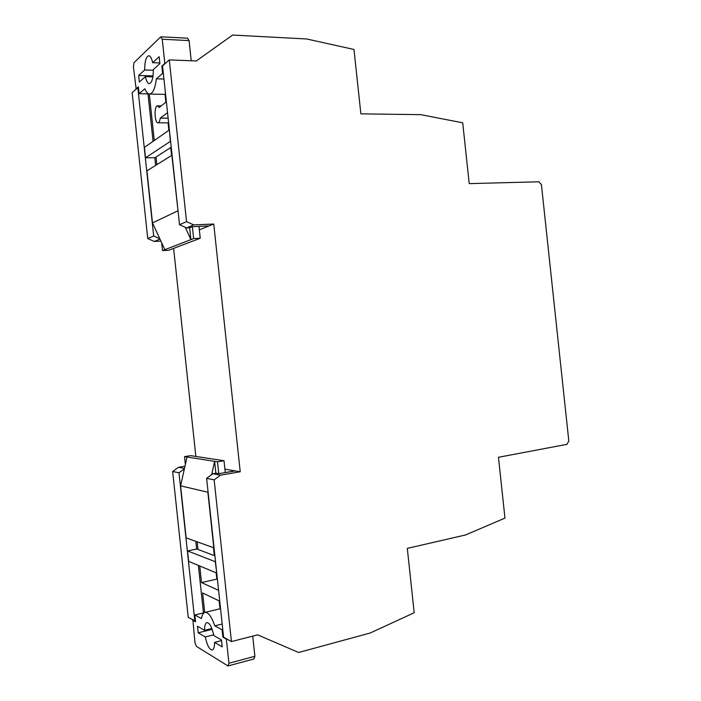 <?xml version="1.0" encoding="UTF-8"?>
<svg xmlns="http://www.w3.org/2000/svg" width="701" height="701" viewBox="0 0 701 701"><rect width="100%" height="100%" fill="white"/><g stroke="black" fill="none" stroke-linecap="round" stroke-linejoin="round"><path stroke-width="1.05" d="M186.562 227.904L179.517 224.714L162.536 65.859L169.274 59.909L196.324 60.961L232.627 35.05L306.758 38.976L353.987 49.473L360.866 113.851L420.758 114.657L462.721 122.815L469.214 183.627L538.815 181.796L541.426 184.652L568.818 441.017L566.872 444.355L498.464 457.28L504.965 518.092L465.674 534.924L407.307 548.375L414.186 612.744L370.242 632.994L298.617 652.491L257.653 634.843L231.435 641.581L214.155 479.852L206.62 478.336L212.832 473.736L220.456 475.164L240.224 471.773L213.752 224.031L193.704 224.898L186.562 227.904L189.883 227.755L192.372 226.712L193.642 238.577L190.909 239.628L185.292 227.326M155.64 165.348L154.825 157.707M153.072 141.348L147.999 93.873M189.638 227.764L190.909 239.628L162.509 250.607L161.677 242.774M156.849 164.586L156.043 157.05L155.035 157.707L145.536 157.795L170.597 141.251M154.273 140.507L149.304 94.022M148.682 93.855L139.105 93.68L144.8 88.764C146.237 92.181 147.832 93.934 149.576 94.039C152.862 93.645 155.123 88.571 156.341 78.81L163.946 79.029M166.382 101.855L159.136 107.498L157.48 105.833C153.975 105.413 154.509 123.166 157.979 122.798C159.066 122.675 159.828 121.115 160.266 118.119L167.539 112.686M156.341 78.81L162.623 73.395L161.843 66.096L164.831 63.449L162.246 39.256L160.766 36.82L187.544 38.161L189.077 40.579L191.233 60.768M152.897 76.847L145.396 76.619C146.343 81.079 147.631 83.419 149.278 83.656C151.924 82.876 153.282 78.153 153.353 69.504L159.898 63.633L159.162 56.711L152.625 62.696C151.67 58.288 150.391 55.966 148.778 55.73C146.088 56.571 144.721 61.32 144.686 69.969L153.361 70.258M193.642 238.577L200.232 238.244L168.696 250.266L162.509 250.607M160.766 36.82L134.005 62.661L133.409 66.805L136.178 89.132M162.246 39.256L189.077 40.579M208.88 225.897L198.97 226.423L200.232 238.244M161.843 66.096L162.562 66.122M162.623 73.395L163.351 73.421M135.792 89.115L138.377 86.836L139.105 93.68M159.828 62.967L152.625 62.696M145.396 76.619L139.341 82.043L138.649 75.498L144.686 69.969M153.028 75.936L138.649 75.498M164.866 249.696L152.494 222.883L146.93 170.816L172.087 155.184M171.552 155.368L170.72 147.525M168.88 130.316L168.082 122.877M165.874 102.25L165.033 94.381M171.228 147.192L156.043 157.05M170.352 141.26L169.405 130.114M169.16 130.114L144.424 147.385L145.536 157.795M178.115 211.579L171.841 155.184M152.494 222.883L177.8 210.887M208.889 225.985L199.338 229.832M160.266 118.119L168.135 118.197M192.372 226.712L209.135 225.888L213.752 224.031M195.859 456.439L173.62 248.391M240.224 471.773L235.326 470.932L218.765 473.666L217.494 461.81L224.013 460.732L225.275 472.553L235.063 470.888L224.907 469.144M217.494 461.81L184.529 456.623L185.362 464.456M203.465 612.884L198.392 565.409M196.648 549.049L195.824 541.409M204.14 612.762L194.817 614.952L201.424 618.554C202.098 614.917 203.281 612.858 204.972 612.385C208.267 612.078 211.544 616.565 214.804 625.844L222.191 624.021M219.895 602.58L219.211 600.932L202.633 592.958L204.71 612.464M218.44 588.98L218.055 590.119L201.52 582.566L199.75 565.979M197.174 541.899L197.98 549.435L196.858 549.006L187.553 550.925L215.54 561.799M218.765 473.666L216.11 473.175L212.832 473.736M215.873 473.219L214.602 461.354L211.72 474.559M214.804 625.844L222.086 629.813L222.865 637.113L226.344 639.067L228.929 663.251L228 665.95L253.885 658.975L254.884 656.294L252.719 636.105M219.168 600.915L220.009 608.792M216.171 572.857L216.846 579.14L201.52 582.566M213.49 547.805L214.331 555.639M211.851 628.49L204.569 630.295C204.552 625.739 205.314 623.18 206.874 622.602C209.625 622.803 211.947 627.132 213.849 635.579L221.49 639.925L222.226 646.848L214.576 642.379C214.576 646.892 213.814 649.433 212.289 650.002C209.476 649.748 207.137 645.402 205.279 636.946L213.7 634.834M184.529 456.623L190.637 455.65L224.013 460.732M228 665.95L196.385 646.348L194.922 642.423L192.915 620.017M228.929 663.251L254.884 656.294M222.865 637.113L223.566 636.937M222.086 629.813L222.787 629.638M192.538 620.113L195.544 621.796L194.817 614.952M221.56 640.591L214.576 642.379M204.569 630.295L197.507 626.282L198.208 632.819L205.279 636.946M212.175 629.349L198.208 632.819M187.027 457.008L180.595 485.837L186.159 537.912L214.05 547.875M214.9 555.858L197.98 549.435M215.303 561.843L216.732 572.936M216.495 572.989L188.665 561.343L187.553 550.925M180.595 485.837L207.864 492.216L213.814 547.919M208.022 491.471L207.864 492.216M217.415 579.385L216.846 579.14M179.517 224.714L186.554 221.647L169.274 59.909M206.62 478.336L223.593 637.191L231.435 641.581M220.456 475.164L214.155 479.852M186.554 221.647L193.704 224.898M184.381 468.855L178.992 472.781L172.648 471.501L178.457 467.295L184.968 466.226M178.457 467.295L184.477 468.426M159.968 239.085L154.325 241.459L147.753 238.577L153.685 235.992L159.784 238.682M160.915 241.126L154.325 241.459M147.753 238.577L132.156 92.681L137.834 87.669L153.685 235.992M137.834 87.669L138.465 87.686M195.456 620.946L188.236 617.397L172.648 471.501M178.992 472.781L194.834 621.095M149.576 94.039L165.585 94.39M157.979 122.798L168.634 122.877M157.48 105.833L161.204 105.895M204.972 612.385L220.543 608.661"/></g></svg>

